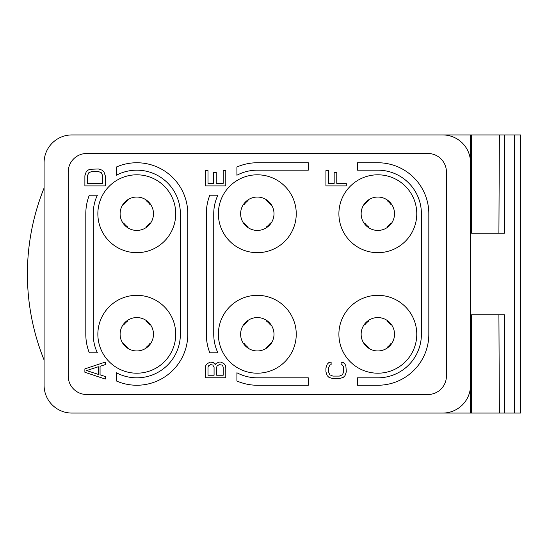<?xml version="1.0" encoding="UTF-8"?>
<svg xmlns="http://www.w3.org/2000/svg" width="548" height="548" viewBox="0 0 548 548"><rect width="100%" height="100%" fill="white"/><g stroke="black" fill="none" stroke-linecap="round" stroke-linejoin="round"><path stroke-width="0.82" d="M105.271 376.517L100.065 374.818L100.065 366.317L105.271 364.619L105.271 362.07L84.878 368.873L84.878 372.27L105.271 379.065L105.271 376.517M86.735 153.481A18.543 18.543 0 0 0 68.192 172.024L68.192 375.976A18.543 18.543 0 0 0 86.735 394.519L427.892 394.519A18.543 18.543 0 0 0 446.435 375.976L446.435 172.024A18.543 18.543 0 0 0 427.892 153.481L86.735 153.481M175.73 334.259A38.935 38.935 0 0 1 136.794 373.195A38.935 38.935 0 0 1 97.859 334.259A38.935 38.935 0 0 1 136.794 295.324A38.935 38.935 0 0 1 175.73 334.259M296.249 334.259A38.935 38.935 0 0 1 257.313 373.195A38.935 38.935 0 0 1 218.378 334.259A38.935 38.935 0 0 1 257.313 295.324A38.935 38.935 0 0 1 296.249 334.259M175.73 213.741A38.935 38.935 0 0 1 136.794 252.676A38.935 38.935 0 0 1 97.859 213.741A38.935 38.935 0 0 1 136.794 174.805A38.935 38.935 0 0 1 175.73 213.741M296.249 213.741A38.935 38.935 0 0 1 257.313 252.676A38.935 38.935 0 0 1 218.378 213.741A38.935 38.935 0 0 1 257.313 174.805A38.935 38.935 0 0 1 296.249 213.741M416.768 334.259A38.935 38.935 0 0 1 377.832 373.195A38.935 38.935 0 0 1 338.897 334.259A38.935 38.935 0 0 1 377.832 295.324A38.935 38.935 0 0 1 416.768 334.259M416.768 213.741A38.935 38.935 0 0 1 377.832 252.676A38.935 38.935 0 0 1 338.897 213.741A38.935 38.935 0 0 1 377.832 174.805A38.935 38.935 0 0 1 416.768 213.741M442.729 134.938A27.811 27.811 0 0 1 470.54 162.749L470.54 385.251A27.811 27.811 0 0 1 442.729 413.062L71.898 413.062A27.811 27.811 0 0 1 44.087 385.251L44.087 162.749A27.811 27.811 0 0 1 71.898 134.938L520.6 134.938L520.6 413.062L514.572 413.062L514.572 134.938M504.468 134.938L504.468 233.208L471.554 233.208L498.906 233.208L499.372 134.938M470.54 134.938L470.54 162.749M471.554 233.208L471.554 134.938M470.54 385.251L470.54 413.062L471.554 413.062L471.554 314.792L504.468 314.792L504.468 413.062L514.572 413.062M471.554 413.062L504.468 413.062M442.729 413.062L470.54 413.062M471.554 314.792L498.906 314.792L499.372 413.062M44.087 359.995A229.913 229.913 0 0 1 44.087 188.005M153.481 334.259A16.687 16.687 0 0 1 136.794 350.946A16.687 16.687 0 0 1 120.108 334.259A16.687 16.687 0 0 1 136.794 317.573A16.687 16.687 0 0 1 153.481 334.259M123.238 223.474L123.697 223.002A16.036 16.036 0 0 0 127.533 226.838L127.061 227.297M150.351 204.007L149.885 204.479A16.036 16.036 0 0 0 146.056 200.643L146.528 200.184M150.351 223.474L149.885 223.002A16.036 16.036 0 0 1 146.056 226.838L146.528 227.297M123.238 204.007L123.697 204.479A16.036 16.036 0 0 1 127.533 200.643L127.061 200.184M123.238 343.993L123.697 343.521A16.036 16.036 0 0 0 127.533 347.357L127.061 347.816M150.351 324.526L149.885 324.998A16.036 16.036 0 0 0 146.056 321.162L146.528 320.703M150.351 343.993L149.885 343.521A16.036 16.036 0 0 1 146.056 347.357L146.528 347.816M123.238 324.526L123.697 324.998A16.036 16.036 0 0 1 127.533 321.162L127.061 320.703M153.481 213.741A16.687 16.687 0 0 0 136.794 197.054A16.687 16.687 0 0 0 120.108 213.741A16.687 16.687 0 0 0 136.794 230.427A16.687 16.687 0 0 0 153.481 213.741M274 334.259A16.687 16.687 0 0 1 257.313 350.946A16.687 16.687 0 0 1 240.627 334.259A16.687 16.687 0 0 1 257.313 317.573A16.687 16.687 0 0 1 274 334.259M274 213.741A16.687 16.687 0 0 0 257.313 197.054A16.687 16.687 0 0 0 240.627 213.741A16.687 16.687 0 0 0 257.313 230.427A16.687 16.687 0 0 0 274 213.741M394.519 213.741A16.687 16.687 0 0 0 377.832 197.054A16.687 16.687 0 0 0 361.146 213.741A16.687 16.687 0 0 0 377.832 230.427A16.687 16.687 0 0 0 394.519 213.741M394.519 334.259A16.687 16.687 0 0 0 377.832 317.573A16.687 16.687 0 0 0 361.146 334.259A16.687 16.687 0 0 0 377.832 350.946A16.687 16.687 0 0 0 394.519 334.259M236.914 175.237A43.573 43.573 0 0 1 257.313 170.168L308.305 170.168L308.305 162.749L257.313 162.749A50.991 50.991 0 0 0 236.914 167.01L236.914 175.237M217.885 352.802A43.573 43.573 0 0 1 213.741 334.259L213.741 213.741A43.573 43.573 0 0 1 217.885 195.198L209.816 195.198A50.991 50.991 0 0 0 206.322 213.741L206.322 334.259A50.991 50.991 0 0 0 209.816 352.802L217.885 352.802M180.367 213.741L180.367 334.259A43.573 43.573 0 0 1 116.395 372.763L116.395 380.99A50.991 50.991 0 0 0 187.786 334.259L187.786 213.741A50.991 50.991 0 0 0 116.395 167.01L116.395 175.237A43.573 43.573 0 0 1 180.367 213.741M97.366 352.802A43.573 43.573 0 0 1 93.222 334.259L93.222 213.741A43.573 43.573 0 0 1 97.366 195.198L89.297 195.198A50.991 50.991 0 0 0 85.803 213.741L85.803 334.259A50.991 50.991 0 0 0 89.297 352.802L97.366 352.802M377.832 170.168A43.573 43.573 0 0 1 421.405 213.741L421.405 334.259A43.573 43.573 0 0 1 377.832 377.832L357.433 377.832L357.433 385.251L377.832 385.251A50.991 50.991 0 0 0 428.824 334.259L428.824 213.741A50.991 50.991 0 0 0 377.832 162.749L357.433 162.749L357.433 170.168L377.832 170.168M257.313 377.832A43.573 43.573 0 0 1 236.914 372.763L236.914 380.99A50.991 50.991 0 0 0 257.313 385.251L308.305 385.251L308.305 377.832L257.313 377.832M84.878 175.73L84.878 185.93L105.271 185.93L105.271 175.73L103.969 171.908L102.236 170.209L98.332 168.935L89.653 169.359L87.913 170.209L86.18 171.908L84.878 175.73M87.481 183.381L87.481 175.73L88.783 172.757L91.824 171.483L98.332 171.483L101.366 172.757L102.668 175.73L102.668 183.381L87.481 183.381M86.611 370.571L98.332 366.742L98.332 374.394L86.611 370.571M223.187 170.633L223.187 183.381L216.248 183.381L216.248 172.332L213.645 172.332L213.645 183.381L208 183.381L208 170.633L205.397 170.633L205.397 185.93L225.79 185.93L225.79 170.633L223.187 170.633M215.378 364.619L213.206 362.495L210.172 362.07L207.13 363.769L205.829 365.468L205.397 367.598L205.397 377.791L225.79 377.791L225.79 367.598L225.358 365.468L224.057 363.769L221.022 362.07L218.851 362.07L215.809 363.769L215.378 364.619M208 375.243L208 367.174L208.432 365.893L210.603 364.619L212.775 365.043L214.076 367.174L214.076 375.243L208 375.243M219.282 364.619L221.885 365.043L222.755 365.893L223.187 367.174L223.187 375.243L216.679 375.243L216.679 367.174L217.111 365.893L219.282 364.619M346.309 183.381L336.767 183.381L336.767 172.332L334.164 172.332L334.164 183.381L328.519 183.381L328.519 170.633L325.916 170.633L325.916 185.93L346.309 185.93L346.309 183.381M341.103 362.07L341.103 364.619L342.404 365.043L343.274 366.317L343.706 371.845L342.404 374.818L339.37 376.092L332.862 376.092L329.821 374.818L328.519 371.845L328.519 368.023L329.821 365.043L331.122 364.619L331.122 362.07L328.951 362.495L327.218 364.194L325.916 368.023L325.916 371.845L327.218 375.668L328.951 377.367L332.862 378.641L339.37 378.641L343.274 377.367L345.007 375.668L346.309 371.845L345.877 365.893L345.007 364.194L343.274 362.495L341.103 362.07M267.047 320.703L266.575 321.162A16.036 16.036 0 0 1 270.404 324.998L270.863 324.526M270.863 343.993L270.404 343.521A16.036 16.036 0 0 1 266.575 347.357L267.047 347.816M243.757 343.993L244.216 343.521A16.036 16.036 0 0 0 248.052 347.357L247.58 347.816M243.757 324.526L244.216 324.998A16.036 16.036 0 0 1 248.052 321.162L247.58 320.703M387.566 320.703L387.094 321.162A16.036 16.036 0 0 1 390.923 324.998L391.382 324.526M391.382 343.993L390.923 343.521A16.036 16.036 0 0 1 387.094 347.357L387.566 347.816M364.276 343.993L364.735 343.521A16.036 16.036 0 0 0 368.571 347.357L368.098 347.816M364.276 324.526L364.735 324.998A16.036 16.036 0 0 1 368.571 321.162L368.098 320.703M267.047 200.184L266.575 200.643A16.036 16.036 0 0 1 270.404 204.479L270.863 204.007M270.863 223.474L270.404 223.002A16.036 16.036 0 0 1 266.575 226.838L267.047 227.297M243.757 223.474L244.216 223.002A16.036 16.036 0 0 0 248.052 226.838L247.58 227.297M243.757 204.007L244.216 204.479A16.036 16.036 0 0 1 248.052 200.643L247.58 200.184M387.566 200.184L387.094 200.643A16.036 16.036 0 0 1 390.923 204.479L391.382 204.007M391.382 223.474L390.923 223.002A16.036 16.036 0 0 1 387.094 226.838L387.566 227.297M364.276 223.474L364.735 223.002A16.036 16.036 0 0 0 368.571 226.838L368.098 227.297M364.276 204.007L364.735 204.479A16.036 16.036 0 0 1 368.571 200.643L368.098 200.184"/></g></svg>
